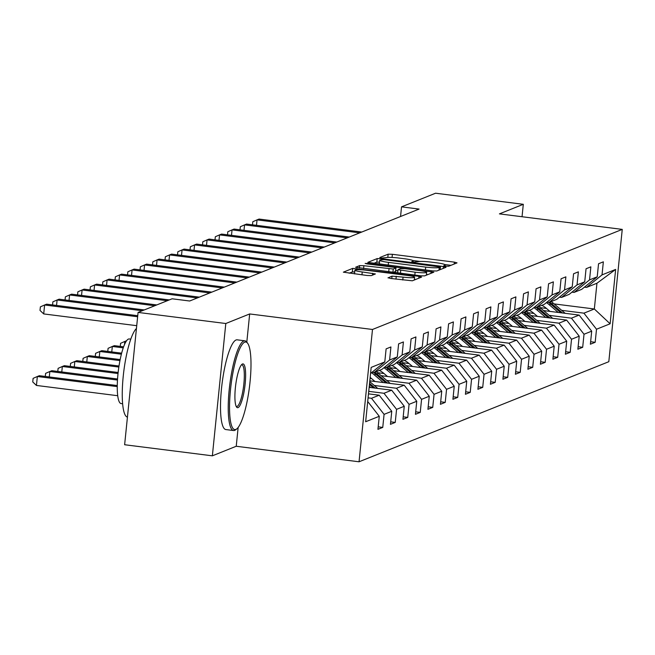 <?xml version="1.0" encoding="UTF-8"?>
<svg xmlns="http://www.w3.org/2000/svg" width="655" height="655" viewBox="0 0 655 655"><rect width="100%" height="100%" fill="white"/><g stroke="black" fill="none" stroke-linecap="round" stroke-linejoin="round"><path stroke-width="0.98" d="M445.719 266.151L448.683 266.233L457.034 262.884L454.374 262.131L392.378 254.304L388.145 254.181L379.794 257.53L381.652 258.054L385.697 257.702A11.364 1.285 5.8 0 1 399.231 258.086L404.397 258.741A11.364 1.285 5.8 0 1 413.19 260.895A11.364 1.285 5.8 0 1 412.904 261.14L411.766 261.632L413.69 262.098L417.726 261.754A11.364 1.285 5.8 0 1 431.268 262.139L436.435 262.786A11.364 1.285 5.8 0 1 445.22 264.947A11.364 1.285 5.8 0 1 444.942 265.193L443.795 265.676L445.719 266.151M388.055 277.728L390.707 278.481L412.339 280.798L421.615 277.081L418.954 276.328L352.726 268.37L343.359 272.169L367.119 275.493L371.344 275.616L375.405 273.946L362.24 271.956A9.497 1.073 5.8 0 1 354.895 270.155A9.497 1.073 5.8 0 1 366.448 270.269L407.263 275.427A9.497 1.073 5.8 0 1 414.607 277.237A9.497 1.073 5.8 0 1 403.054 277.114L392.026 276.14L388.038 277.9M249.67 313.95L225.803 323.513L138.074 312.427L124.63 444.737L212.359 455.823L236.234 446.26L359.046 461.783L372.49 329.473L249.67 313.95L246.804 342.147M522.043 216.731L523.304 204.303L499.429 213.874L622.25 229.389L372.49 329.473M523.304 204.303L435.575 193.217L401.531 206.857L400.557 216.502M138.074 312.427L172.118 298.786L189.663 301.005L419.077 209.076L401.531 206.857M432.554 270.875L436.787 270.998L446.063 267.281L443.41 266.528L381.406 258.692L377.182 258.578L367.815 262.368L432.554 270.875M433.839 272.177L424.563 275.894L420.33 275.78L355.583 267.265L359.644 265.602L363.877 265.717L393.254 269.017L395.972 267.887L393.229 267.215L367.046 263.908L365.13 263.433L368.151 263.466L433.839 272.177M359.046 461.783L608.814 361.699L622.25 229.389M378.197 426.839L382.749 427.412L384.076 414.361L391.764 411.283L390.437 424.334L395.243 422.409L396.57 409.35L404.258 406.272L402.94 419.323L407.746 417.399L409.064 404.348L416.76 401.261L415.434 414.32L420.24 412.388L421.566 399.337L429.254 396.259L427.928 409.31L432.734 407.385L434.06 394.335L441.748 391.248L440.422 404.307L445.228 402.375L446.554 389.324L454.242 386.245L452.916 399.296L457.722 397.372L459.049 384.321L466.745 381.235L465.418 394.285L470.225 392.361L471.551 379.31L479.239 376.232L477.913 389.283L482.719 387.359L484.045 374.3L491.733 371.221L490.407 384.272L495.213 382.348L496.539 369.297L504.227 366.219L502.901 379.27L507.707 377.337L509.033 364.286L516.73 361.208L515.403 374.259L520.209 372.335L521.536 359.284L529.224 356.197L527.897 369.256L532.703 367.324L534.03 354.273L541.718 351.195L540.391 364.245L545.197 362.321L546.524 349.271L554.212 346.184L552.885 359.235L557.692 357.311L559.018 344.26L566.714 341.181L565.388 354.232L570.194 352.308L571.52 339.257L579.208 336.171L577.882 349.221L582.688 347.297L584.014 334.247L591.702 331.168L590.376 344.219L595.182 342.295L596.508 329.236L610.124 323.783L615.651 269.426L596.951 283.238L586.544 287.414L584.44 287.152M382.749 427.412L377.943 429.336L379.27 416.285L365.654 421.746L371.172 367.389L384.788 361.928L386.114 348.878L390.92 346.953L389.594 360.004L397.29 356.926L398.608 343.875L403.415 341.943L402.096 355.002L409.784 351.915L411.111 338.864L415.917 336.94L414.59 349.991L422.279 346.913L423.605 333.862L428.411 331.929L427.085 344.98L434.773 341.902L436.099 328.851L440.905 326.927L439.579 339.978L447.267 336.899L448.593 323.84L453.399 321.916L452.081 334.967L459.769 331.889L461.095 318.838L465.901 316.914L464.575 329.964L472.263 326.878L473.59 313.827L478.396 311.903L477.069 324.954L484.757 321.875L486.084 308.824L490.89 306.9L489.563 319.951L497.251 316.864L498.578 303.814L503.384 301.889L502.058 314.94L509.754 311.862L511.08 298.811L515.886 296.879L514.56 309.938L522.248 306.851L523.574 293.8L528.38 291.876L527.054 304.927L534.742 301.849L536.068 288.79L540.874 286.865L539.548 299.916L547.236 296.838L548.562 283.787L553.369 281.863L552.042 294.914L559.738 291.835L561.065 278.776L565.871 276.852L564.544 289.903L572.233 286.825L573.559 273.774L578.365 271.85L577.039 284.9L584.727 281.814L586.053 268.763L590.859 266.839L589.533 279.89L597.221 276.811L598.547 263.76L603.353 261.828L602.027 274.887L615.651 269.426M368.487 393.851L379.18 395.202L371.491 398.281L368.077 397.855M372.007 372.269L374.111 372.539L381.799 369.453L397.29 356.926M371.491 398.281L384.076 414.361M379.18 395.202L391.764 411.283M389.594 360.004L374.111 372.539M369.142 387.351L391.682 390.192L383.986 393.278L368.74 391.346M384.51 367.267L386.606 367.529L394.294 364.45L409.784 351.915M383.986 393.278L396.57 409.35M391.682 390.192L404.258 406.272M402.096 355.002L386.606 367.529M369.805 380.842L404.176 385.189L396.488 388.268L374.242 385.459M397.004 362.256L399.1 362.518L406.788 359.439L422.279 346.913M396.488 388.268L409.064 404.348M404.176 385.189L416.76 401.261M414.59 349.991L399.1 362.518M381.161 375.692L416.67 380.178L408.982 383.265L386.745 380.449M371.516 378.524L370.059 378.344M409.498 357.253L411.594 357.515L419.282 354.437L434.773 341.902M408.982 383.265L421.566 399.337M416.67 380.178L429.254 396.259M427.085 344.98L411.594 357.515M393.655 370.689L429.164 375.176L421.476 378.254L399.239 375.446M384.01 373.522L377.648 372.72M421.992 352.243L424.088 352.505L431.784 349.426L447.267 336.899M421.476 378.254L434.06 394.335M429.164 375.176L441.748 391.248M439.579 339.978L424.088 352.505M406.157 365.678L441.658 370.165L433.97 373.244L411.733 370.435M396.504 368.511L390.151 367.709M434.486 347.232L436.59 347.502L444.278 344.415L459.769 331.889M433.97 373.244L446.554 389.324M441.658 370.165L454.242 386.245M452.081 334.967L436.59 347.502M418.651 360.676L454.161 365.162L446.473 368.241L424.227 365.433M409.007 363.509L402.645 362.698M446.988 342.229L449.084 342.491L456.772 339.413L472.263 326.878M446.473 368.241L459.049 384.321M454.161 365.162L466.745 381.235M464.575 329.964L449.084 342.491M431.146 355.665L466.655 360.152L458.967 363.23L436.729 360.422M421.501 358.498L415.139 357.695M459.483 337.219L461.578 337.489L469.267 334.402L484.757 321.875M458.967 363.23L471.551 379.31M466.655 360.152L479.239 376.232M477.069 324.954L461.578 337.489M443.64 350.654L479.149 355.141L471.461 358.228L449.224 355.419M433.995 353.495L427.633 352.685M471.977 332.216L474.073 332.478L481.769 329.399L497.251 316.864M471.461 358.228L484.045 374.3M479.149 355.141L491.733 371.221M489.563 319.951L474.073 332.478M456.142 345.652L491.643 350.138L483.955 353.217L461.718 350.409M446.489 348.485L440.135 347.682M484.471 327.205L486.575 327.475L494.263 324.389L509.754 311.862M483.955 353.217L496.539 369.297M491.643 350.138L504.227 366.219M502.058 314.94L486.575 327.475M468.636 340.641L504.145 345.128L496.449 348.214L474.212 345.398M458.991 343.474L452.63 342.671M496.973 322.203L499.069 322.465L506.757 319.386L522.248 306.851M496.449 348.214L509.033 364.286M504.145 345.128L516.73 361.208M514.56 309.938L499.069 322.465M481.13 335.638L516.639 340.125L508.951 343.204L486.714 340.395M471.485 338.471L465.124 337.669M509.467 317.192L511.563 317.454L519.251 314.375L534.742 301.849M508.951 343.204L521.536 359.284M516.639 340.125L529.224 356.197M527.054 304.927L511.563 317.454M493.624 330.628L529.134 335.114L521.446 338.201L499.208 335.385M483.979 333.46L477.618 332.658M521.961 312.181L524.057 312.451L531.754 309.373L547.236 296.838M521.446 338.201L534.03 354.273M529.134 335.114L541.718 351.195M539.548 299.916L524.057 312.451M506.127 325.625L541.628 330.112L533.94 333.19L511.702 330.382M496.474 328.458L490.112 327.656M534.455 307.179L536.56 307.441L544.248 304.362L559.738 291.835M533.94 333.19L546.524 349.271M541.628 330.112L554.212 346.184M552.042 294.914L536.56 307.441M518.621 320.614L554.13 325.101L546.434 328.18L524.197 325.371M508.968 323.447L502.614 322.645M546.958 302.168L549.054 302.438L556.742 299.351L572.233 286.825M546.434 328.18L559.018 344.26M554.13 325.101L566.714 341.181M564.544 289.903L549.054 302.438M531.115 315.604L566.624 320.09L558.936 323.177L536.699 320.369M521.47 318.445L515.108 317.634M559.452 297.165L561.548 297.427L569.236 294.349L584.727 281.814M558.936 323.177L571.52 339.257M566.624 320.09L579.208 336.171M577.039 284.9L561.548 297.427M543.609 310.601L579.118 315.088L571.43 318.166L549.193 315.358M533.964 313.434L527.602 312.631M571.946 292.155L574.042 292.425L581.738 289.338L597.221 276.811M571.43 318.166L584.014 334.247M579.118 315.088L591.702 331.168M589.533 279.89L574.042 292.425M554.13 303.912L594.339 308.988L583.924 313.164L561.687 310.347M546.458 308.423L540.097 307.621M583.924 313.164L596.508 329.236M596.951 283.238L594.339 308.988L610.124 323.783M602.027 274.887L586.544 287.414M225.803 323.513L212.359 455.823M367.709 401.515L379.27 416.285M384.788 361.928L370.558 373.448M590.63 341.714L595.182 342.295M578.136 346.724L582.688 347.297M565.642 351.727L570.194 352.308M553.139 356.738L557.692 357.311M540.645 361.748L545.197 362.321M528.151 366.751L532.703 367.324M515.657 371.762L520.209 372.335M503.155 376.764L507.707 377.337M490.66 381.775L495.213 382.348M478.166 386.777L482.719 387.359M465.672 391.788L470.225 392.361M453.17 396.791L457.722 397.372M440.676 401.802L445.228 402.375M428.182 406.812L432.734 407.385M415.688 411.815L420.24 412.388M403.193 416.826L407.746 417.399M390.691 421.828L395.243 422.409M236.234 446.26L238.142 427.437M450.951 265.324L444.819 264.546M420.223 261.443L412.789 260.502M379.523 262.115L376.813 262.147L373.62 263.433M440.381 267.019L384.1 259.617L379.998 259.986A11.364 1.285 5.8 0 0 379.712 260.231A11.364 1.285 5.8 0 0 388.505 262.385L425.701 267.093A11.364 1.285 5.8 0 0 439.235 267.477L440.381 267.019L440.111 269.663M379.712 260.231L379.351 263.809A11.364 1.285 5.8 0 0 379.753 264.202M393.426 272.374L395.538 271.366M395.702 270.564L397.872 270.843M426.446 274.453L427.756 274.617M415.114 272.193A9.497 1.073 5.8 0 0 426.667 272.316A9.497 1.073 5.8 0 0 419.315 270.507L404.937 268.689L400.704 268.575L397.986 269.704L415.114 272.193L414.82 275.084M354.895 270.155L354.527 273.733A9.497 1.073 5.8 0 0 354.642 273.921M354.715 271.89L352.365 271.948L349.172 273.225M415.524 279.513L414.394 279.374M565.175 313.327L553.27 303.175A27.674 26.88 -111.8 0 0 551.207 301.57M558.265 312.451L549.267 304.78A27.674 26.88 -111.8 0 0 546.385 302.626M549.946 311.403L546.368 308.349A22.974 22.311 -111.8 0 0 541.832 305.328M562.547 312.992L551.747 303.781A27.674 26.88 -111.8 0 0 549.684 302.184M548.415 302.356A27.674 26.88 68.2 0 1 550.789 304.166L560.893 312.787M359.767 232.844L257.047 219.867L259.044 219.065L361.765 232.042M252.494 224.821L252.814 221.726L257.047 219.867L256.49 225.328M235.841 429.426A44.139 9.268 97.2 0 0 236.84 428.82A44.139 9.268 97.2 0 0 249.465 386.966A44.139 9.268 97.2 0 0 247.647 343.285A44.139 9.268 97.2 0 0 244.7 342.18A44.139 9.268 97.2 0 0 230.494 389.717A44.139 9.268 97.2 0 0 235.841 429.426M236.84 428.82L235.702 429.745A45.22 9.497 -82.8 0 1 234.678 430.368A45.22 9.497 -82.8 0 1 233.548 430.531A45.22 9.497 -82.8 0 1 229.487 387.08A45.22 9.497 -82.8 0 1 243.758 340.968A45.22 9.497 -82.8 0 1 244.888 340.805A45.22 9.497 -82.8 0 1 246.779 342.106L247.647 343.285M238.052 407.615A22.065 4.634 -82.8 0 1 236.578 407.058A22.065 4.634 -82.8 0 1 235.669 385.222A22.065 4.634 -82.8 0 1 241.982 364.295A22.065 4.634 -82.8 0 1 242.481 363.992A22.065 4.634 -82.8 0 1 245.158 383.846A22.065 4.634 -82.8 0 1 238.052 407.615M236.16 406.329A20.985 4.405 97.2 0 0 236.586 406.485A20.985 4.405 97.2 0 0 237.11 406.411A20.985 4.405 97.2 0 0 243.734 385.017A20.985 4.405 97.2 0 0 241.851 364.851A20.985 4.405 97.2 0 0 241.4 364.901M122.624 403.758L121.093 403.562A32.562 6.837 -82.8 0 1 118.162 372.277A32.562 6.837 -82.8 0 1 128.437 339.077A32.562 6.837 -82.8 0 1 129.256 338.954L130.787 339.151M233.548 430.531L225.828 429.557A45.22 9.497 -82.8 0 1 221.767 386.106A45.22 9.497 -82.8 0 1 236.037 339.994A45.22 9.497 -82.8 0 1 237.167 339.83L244.888 340.805M127.438 417.12A45.22 9.497 -82.8 0 1 123.23 376.289A45.22 9.497 -82.8 0 1 136.445 328.482M552.681 318.33L540.776 308.177A27.674 26.88 -111.8 0 0 538.713 306.581M545.771 317.462L536.773 309.782A27.674 26.88 -111.8 0 0 533.89 307.637M537.452 316.406L533.874 313.36A22.974 22.311 -111.8 0 0 529.338 310.339M550.053 318.002L539.253 308.792A27.674 26.88 -111.8 0 0 537.19 307.187M535.921 307.359A27.674 26.88 68.2 0 1 538.295 309.176L548.391 317.79M540.178 323.341L528.282 313.188A27.674 26.88 -111.8 0 0 526.211 311.584M533.268 322.465L524.27 314.793A27.674 26.88 -111.8 0 0 521.396 312.64M524.958 321.417L521.38 318.363A22.974 22.311 -111.8 0 0 516.844 315.342M537.558 323.005L526.759 313.794A27.674 26.88 -111.8 0 0 524.688 312.198M523.427 312.369A27.674 26.88 68.2 0 1 525.793 314.187L535.896 322.8M347.273 237.855L244.552 224.87L246.55 224.067L349.271 237.053M240 229.831L240.311 226.736L244.552 224.87L243.996 230.331M334.77 242.858L232.05 229.88L234.056 229.078L336.776 242.055M227.506 234.834L227.817 231.747L232.05 229.88L231.502 235.341M527.684 328.343L515.78 318.199A27.674 26.88 -111.8 0 0 513.716 316.594M520.774 327.475L511.776 319.804A27.674 26.88 -111.8 0 0 508.902 317.65M512.456 326.419L508.878 323.373A22.974 22.311 -111.8 0 0 504.342 320.352M525.056 328.016L514.257 318.805A27.674 26.88 -111.8 0 0 512.194 317.208M510.925 317.38A27.674 26.88 68.2 0 1 513.299 319.19L523.402 327.803M515.19 333.354L503.286 323.202A27.674 26.88 -111.8 0 0 501.222 321.605M508.28 332.478L499.282 324.806A27.674 26.88 -111.8 0 0 496.4 322.661M499.962 331.43L496.384 328.376A22.974 22.311 -111.8 0 0 491.848 325.355M512.562 333.018L501.763 323.816A27.674 26.88 -111.8 0 0 499.7 322.211M498.43 322.383A27.674 26.88 68.2 0 1 500.805 324.2L510.908 332.814M502.696 338.365L490.792 328.212A27.674 26.88 -111.8 0 0 488.728 326.608M495.786 337.489L486.788 329.817A27.674 26.88 -111.8 0 0 483.906 327.664M487.467 336.433L483.889 333.387A22.974 22.311 -111.8 0 0 479.354 330.366M500.068 338.029L489.269 328.818A27.674 26.88 -111.8 0 0 487.205 327.222M485.936 327.394A27.674 26.88 68.2 0 1 488.311 329.203L498.406 337.816M322.276 247.868L219.556 234.883L221.562 234.081L324.282 247.066M215.012 239.845L215.323 236.75L219.556 234.883L218.999 240.344M309.782 252.871L207.062 239.894L209.06 239.091L311.78 252.069M202.51 244.847L202.829 241.76L207.062 239.894L206.505 245.355M297.288 257.882L194.568 244.896L196.566 244.094L299.286 257.079M190.016 249.858L190.335 246.763L194.568 244.896L194.011 250.357M490.194 343.367L478.297 333.215A27.674 26.88 -111.8 0 0 476.226 331.618M483.284 342.491L474.285 334.82A27.674 26.88 -111.8 0 0 471.412 332.674M474.973 341.443L471.395 338.389A22.974 22.311 -111.8 0 0 466.859 335.368M487.574 343.04L476.775 333.829A27.674 26.88 -111.8 0 0 474.703 332.224M473.442 332.396A27.674 26.88 68.2 0 1 475.808 334.214L485.912 342.827M284.786 262.884L182.065 249.907L184.071 249.105L286.792 262.082M177.521 254.86L177.832 251.774L182.065 249.907L181.517 255.368M477.7 348.378L465.795 338.226A27.674 26.88 -111.8 0 0 463.732 336.621M470.789 347.502L461.791 339.83A27.674 26.88 -111.8 0 0 458.918 337.677M462.471 346.454L458.893 343.4A22.974 22.311 -111.8 0 0 454.365 340.379M475.072 348.042L464.28 338.831A27.674 26.88 -111.8 0 0 462.209 337.235M460.94 337.407A27.674 26.88 68.2 0 1 463.314 339.216L473.418 347.83M272.292 267.895L169.571 254.918L171.577 254.115L274.298 267.093M165.027 259.871L165.338 256.776L169.571 254.918L169.015 260.379M465.206 353.381L453.301 343.228A27.674 26.88 -111.8 0 0 451.238 341.632M458.295 352.513L449.297 344.833A27.674 26.88 -111.8 0 0 446.423 342.688M449.977 351.457L446.399 348.403A22.974 22.311 -111.8 0 0 441.863 345.381M462.577 353.053L451.778 343.842A27.674 26.88 -111.8 0 0 449.715 342.238M448.446 342.409A27.674 26.88 68.2 0 1 450.82 344.227L460.923 352.84M259.798 272.906L157.077 259.92L159.075 259.118L261.795 272.103M152.525 264.874L152.844 261.787L157.077 259.92L156.52 265.381M452.711 358.391L440.807 348.239A27.674 26.88 -111.8 0 0 438.744 346.634M445.801 357.515L436.803 349.844A27.674 26.88 -111.8 0 0 433.921 347.69M437.483 356.467L433.905 353.413A22.974 22.311 -111.8 0 0 429.369 350.392M450.083 358.056L439.284 348.845A27.674 26.88 -111.8 0 0 437.221 347.248M435.952 347.42A27.674 26.88 68.2 0 1 438.326 349.23L448.421 357.851M247.303 277.908L144.583 264.931L146.581 264.129L249.301 277.106M140.031 269.885L140.35 266.79L144.583 264.931L144.026 270.392M440.209 363.394L428.313 353.241A27.674 26.88 -111.8 0 0 426.241 351.645M433.299 362.526L424.309 354.846A27.674 26.88 -111.8 0 0 421.427 352.701M424.989 361.47L421.411 358.424A22.974 22.311 -111.8 0 0 416.875 355.403M437.589 363.066L426.79 353.856A27.674 26.88 -111.8 0 0 424.727 352.251M423.458 352.423A27.674 26.88 68.2 0 1 425.824 354.24L435.927 362.854M126.587 340.747L124.818 341.452L126.014 341.607M120.274 346.413L120.585 343.318L124.818 341.452L124.499 344.595M234.801 282.919L132.081 269.934L134.087 269.131L236.807 282.117M127.537 274.895L127.848 271.8L132.081 269.934L131.532 275.395M427.715 368.405L415.81 358.252A27.674 26.88 -111.8 0 0 413.747 356.656M420.805 367.529L411.807 359.857A27.674 26.88 -111.8 0 0 408.933 357.704M412.486 366.481L408.908 363.427A22.974 22.311 -111.8 0 0 404.381 360.406M425.095 368.069L414.296 358.866A27.674 26.88 -111.8 0 0 412.224 357.262M410.955 357.433A27.674 26.88 68.2 0 1 413.33 359.251L423.433 367.864M123.607 346.831L114.322 345.66L112.324 346.462L123.255 347.846M107.772 351.416L108.091 348.329L112.324 346.462L111.768 351.923M222.307 287.922L119.587 274.944L121.593 274.142L224.313 287.119M115.043 279.898L115.354 276.811L119.587 274.944L119.03 280.406M415.221 373.407L403.316 363.263A27.674 26.88 -111.8 0 0 401.253 361.658M408.311 372.539L399.313 364.868A27.674 26.88 -111.8 0 0 396.439 362.714M399.992 371.483L396.414 368.438A22.974 22.311 -111.8 0 0 391.878 365.416M412.593 373.08L401.793 363.869A27.674 26.88 -111.8 0 0 399.73 362.272M398.461 362.444A27.674 26.88 68.2 0 1 400.835 364.254L410.939 372.867M121.65 353.168L101.828 350.671L99.83 351.473L121.38 354.191M95.278 356.426L95.597 353.332L99.83 351.473L99.273 356.934M209.813 292.932L107.093 279.947L109.09 279.145L211.819 292.13M102.54 284.909L102.86 281.814L107.093 279.947L106.536 285.408M402.727 378.418L390.822 368.266A27.674 26.88 -111.8 0 0 388.759 366.669M395.816 377.542L386.818 369.87A27.674 26.88 -111.8 0 0 383.936 367.725M387.498 376.494L383.92 373.44A22.974 22.311 -111.8 0 0 379.384 370.419M400.099 378.082L389.299 368.88A27.674 26.88 -111.8 0 0 387.236 367.275M385.967 367.447A27.674 26.88 68.2 0 1 388.341 369.264L398.436 377.878M120.16 359.57L89.334 355.673L87.328 356.476L119.955 360.602M82.784 361.429L83.095 358.342L87.328 356.476L86.779 361.937M197.319 297.935L94.598 284.958L96.596 284.155L199.316 297.133M90.046 289.911L90.365 286.825L94.598 284.958L94.042 290.419M390.233 383.429L378.328 373.276A27.674 26.88 -111.8 0 0 376.257 371.672M383.314 382.553L374.324 374.881A27.674 26.88 -111.8 0 0 371.442 372.728M375.004 381.505L371.426 378.451A22.974 22.311 -111.8 0 0 370.149 377.444M387.604 383.093L376.805 373.882A27.674 26.88 -111.8 0 0 374.742 372.286M373.473 372.458A27.674 26.88 68.2 0 1 375.839 374.267L385.942 382.88M119.005 366.014L76.84 360.684L74.834 361.486L118.85 367.046M70.29 366.44L70.601 363.345L74.834 361.486L74.277 366.947M167.279 300.727L82.096 289.969L84.102 289.166L169.277 299.924M77.552 294.922L77.863 291.827L82.096 289.969L81.547 295.421M377.73 388.431L369.731 381.603M370.82 387.555L369.256 386.229M375.11 388.104L369.551 383.363M369.436 384.469L373.448 387.891M118.137 372.49L64.337 365.686L62.34 366.489L118.023 373.53M57.787 371.45L58.107 368.356L62.34 366.489L61.783 371.95M154.776 305.738L69.602 294.971L71.608 294.169L156.782 304.935M65.058 299.924L65.369 296.838L69.602 294.971L69.045 300.432M117.548 378.999L51.843 370.697L49.846 371.5L117.482 380.047M45.293 376.453L45.613 373.366L49.846 371.5L49.289 376.961M142.282 310.74L57.108 299.982L59.114 299.179L144.288 309.938M52.564 304.935L52.875 301.84L57.108 299.982L56.551 305.443M117.27 385.549L39.349 375.7L37.343 376.502L36.443 385.443L117.72 395.718M36.443 385.443L32.75 381.947L33.11 378.369L37.343 376.502L117.261 386.606M137.632 316.742L44.614 304.984L46.611 304.182L137.738 315.702M136.731 325.682L43.705 313.925L44.614 304.984L40.381 306.851L40.012 310.429L43.705 313.925M444.851 266.02L444.942 265.193M412.822 261.967L412.904 261.14M387.817 257.407L388.145 254.181M392.058 257.448L392.378 254.304M454.185 264.031L454.374 262.131M376.813 262.147L377.182 258.578M381.325 259.486L381.406 258.692M443.214 268.419L443.41 266.528M388.21 265.275L388.505 262.385M425.406 269.975L425.701 267.093M438.973 270.122L439.235 267.477M359.39 268.075L359.644 265.602M363.582 268.607L363.877 265.717M388.726 271.784L389.021 268.902M392.918 272.308L393.254 269.017M395.522 271.538L395.882 267.96M368.094 264.039L368.151 263.466M430.99 273.323L431.178 271.432M400.434 273.266L400.729 270.376M391.772 278.612L392.026 276.14M395.964 279.145L396.25 276.254M402.76 280.004L403.054 277.114M361.945 274.846L362.24 271.956M372.466 275.165L372.662 273.274M352.365 271.948L352.726 268.37M356.836 269.704L356.959 268.493M418.766 278.219L418.954 276.328M551.747 303.781L553.27 303.175M549.267 304.78L550.789 304.166M539.253 308.792L540.776 308.177M536.773 309.782L538.295 309.176M526.759 313.794L528.282 313.188M524.27 314.793L525.793 314.187M514.257 318.805L515.78 318.199M511.776 319.804L513.299 319.19M501.763 323.816L503.286 323.202M499.282 324.806L500.805 324.2M489.269 328.818L490.792 328.212M486.788 329.817L488.311 329.203M476.775 333.829L478.297 333.215M474.285 334.82L475.808 334.214M464.28 338.831L465.795 338.226M461.791 339.83L463.314 339.216M451.778 343.842L453.301 343.228M449.297 344.833L450.82 344.227M439.284 348.845L440.807 348.239M436.803 349.844L438.326 349.23M426.79 353.856L428.313 353.241M424.309 354.846L425.824 354.24M414.296 358.866L415.81 358.252M411.807 359.857L413.33 359.251M401.793 363.869L403.316 363.263M399.313 364.868L400.835 364.254M389.299 368.88L390.822 368.266M386.818 369.87L388.341 369.264M376.805 373.882L378.328 373.276M374.324 374.881L375.839 374.267M445.105 266.061L445.22 264.947M413.076 262.016L413.19 260.895M440.168 269.639L440.438 266.962M395.612 271.465L395.972 267.887M426.372 275.174L426.667 272.316M397.659 272.914L397.986 269.704M414.328 279.996L414.607 277.237"/></g></svg>
